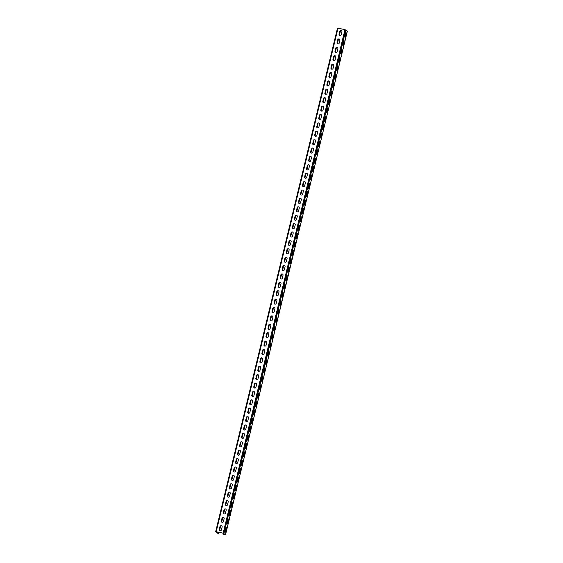 <?xml version="1.0" encoding="UTF-8"?>
<svg xmlns="http://www.w3.org/2000/svg" width="563" height="563" viewBox="0 0 563 563"><rect width="100%" height="100%" fill="white"/><g stroke="black" fill="none" stroke-linecap="round" stroke-linejoin="round"><path stroke-width="0.84" d="M215.699 531.669L337.49 28.15L344.985 29.593L347.329 31.31L225.51 534.85L223.842 534.484L223.898 533.696M224.897 534.618L224.334 534.583L224.32 534.09M223.729 534.386L224.229 534.484M225.51 534.85L223.166 533.133L215.671 531.69L217.205 533.133L218.88 533.499L219 532.366M225.643 531.563L226.319 527.376L225.172 531.12L225.179 532.45L225.643 531.563L225.066 531.746M227.67 523.168L228.353 518.987L227.199 522.731L227.213 524.062L227.67 523.168L227.093 523.351M229.704 514.779L230.38 510.592L229.232 514.336L229.24 515.666L229.704 514.779L229.127 514.962M231.731 506.383L232.413 502.203L231.259 505.947L231.273 507.277L231.731 506.383L231.154 506.566M233.765 497.995L233.3 498.881L233.293 497.551L234.44 493.807L233.765 497.995L233.265 497.889L234.06 494.42M235.791 489.599L235.334 490.493L235.32 489.163L236.474 485.419L235.791 489.599L235.299 489.5L236.094 486.024M237.825 481.21L237.361 482.097L237.354 480.767L238.501 477.023L237.825 481.21L237.326 481.105L238.121 477.635M239.852 472.814L239.395 473.708L239.381 472.378L240.535 468.634L239.852 472.814L239.359 472.716L240.155 469.239M241.886 464.426L241.421 465.312L241.414 463.982L242.562 460.238L241.886 464.426L241.386 464.32L242.181 460.851M243.913 456.03L243.455 456.924L243.441 455.594L244.595 451.85L243.913 456.03L243.42 455.931L244.215 452.455M245.947 447.641L245.482 448.528L245.475 447.198L246.622 443.454L245.947 447.641L245.447 447.536L246.242 444.059M247.973 439.246L247.516 440.139L247.502 438.809L248.656 435.065L247.973 439.246L247.481 439.147L248.276 435.671M250.007 430.857L249.543 431.744L249.536 430.413L250.683 426.67L250.007 430.857L249.508 430.751L250.303 427.275M252.034 422.461L251.577 423.355L251.562 422.025L252.717 418.281L252.034 422.461L251.541 422.363L252.337 418.886M254.068 414.072L253.603 414.959L253.596 413.629L254.743 409.885L254.068 414.072L253.568 413.967L254.363 410.49M256.095 405.677L255.637 406.57L255.623 405.24L256.777 401.496L256.095 405.677L255.602 405.578L256.397 402.102M258.128 397.288L257.664 398.175L257.657 396.845L258.804 393.101L258.128 397.288L257.629 397.182L258.424 393.706M260.155 388.892L259.698 389.786L259.684 388.456L260.838 384.705L260.155 388.892L259.656 388.794L260.458 385.317M262.189 380.504L261.725 381.39L261.718 380.06L262.865 376.316L262.189 380.504L261.689 380.398L262.485 376.921M264.216 372.108L263.758 373.002L263.744 371.671L264.899 367.92L264.216 372.108L263.716 372.009L264.519 368.533M266.25 363.719L265.785 364.606L265.778 363.276L266.925 359.532L266.25 363.719L265.75 363.614L266.545 360.137M268.277 355.323L267.819 356.217L267.805 354.887L268.959 351.136L268.277 355.323L267.777 355.225L268.572 351.748M270.31 346.935L269.846 347.821L269.839 346.491L270.986 342.747L270.31 346.935L269.811 346.829L270.606 343.353M272.337 338.539L271.88 339.433L271.866 338.103L273.02 334.352L272.337 338.539L271.838 338.44L272.633 334.964M274.371 330.15L273.907 331.037L273.899 329.707L275.047 325.963L274.371 330.15L273.871 330.045L274.667 326.568M276.398 321.755L275.94 322.648L275.926 321.318L277.08 317.567L276.398 321.755L275.898 321.656L276.693 318.179M278.432 313.359L277.967 314.253L277.96 312.922L279.107 309.178L278.432 313.359L277.932 313.26L278.727 309.784M280.458 304.97L280.001 305.864L279.987 304.534L281.141 300.783L280.458 304.97L279.959 304.872L280.754 301.395M282.492 296.574L282.028 297.468L282.021 296.138L283.168 292.394L282.492 296.574L281.993 296.476L282.788 292.999M284.519 288.186L284.062 289.079L284.048 287.749L285.202 283.998L284.519 288.186L284.019 288.087L284.815 284.611M286.553 279.79L286.088 280.684L286.081 279.354L287.229 275.61L286.553 279.79L286.053 279.691L286.849 276.215M288.58 271.401L288.122 272.295L288.108 270.965L289.262 267.214L288.58 271.401L288.08 271.303L288.875 267.826M290.614 263.005L290.149 263.899L290.142 262.569L291.289 258.825L290.614 263.005L290.114 262.907L290.909 259.43M292.64 254.617L292.183 255.511L292.169 254.18L293.323 250.429L292.64 254.617L292.141 254.518L292.936 251.042M294.674 246.221L294.21 247.115L294.203 245.785L295.35 242.041L294.674 246.221L294.175 246.122L294.97 242.646M296.701 237.832L296.244 238.726L296.229 237.396L297.384 233.645L296.701 237.832L296.201 237.734L296.997 234.257M298.735 229.437L298.27 230.33L298.263 229L299.41 225.256L298.735 229.437L298.235 229.338L299.03 225.862M300.762 221.048L300.304 221.942L300.29 220.612L301.444 216.861L300.762 221.048L300.262 220.949L301.057 217.473M302.795 212.652L302.331 213.546L302.324 212.216L303.471 208.472L302.795 212.652L302.296 212.554L303.091 209.077M304.822 204.263L304.365 205.157L304.351 203.82L305.505 200.076L304.822 204.263L304.323 204.165L305.118 200.688M306.856 195.868L306.392 196.761L306.385 195.431L307.532 191.687L306.856 195.868L306.356 195.769L307.152 192.293M308.883 187.479L308.425 188.373L308.411 187.036L309.566 183.292L308.883 187.479L308.383 187.373L309.178 183.904M310.917 179.083L310.452 179.977L310.445 178.647L311.592 174.903L310.917 179.083L310.417 178.985L311.212 175.508M312.944 170.695L312.486 171.588L312.472 170.251L313.626 166.507L312.944 170.695L312.444 170.589L313.239 167.12M314.977 162.299L314.513 163.193L314.506 161.862L315.653 158.119L314.977 162.299L314.478 162.2L315.273 158.724M317.004 153.91L316.54 154.804L316.533 153.467L317.687 149.723L317.004 153.91L316.505 153.805L317.3 150.335M319.038 145.514L318.574 146.408L318.567 145.078L319.714 141.334L319.038 145.514L318.538 145.416L319.334 141.939M321.065 137.126L320.6 138.019L320.593 136.682L321.747 132.938L321.065 137.126L320.565 137.02L321.36 133.551M323.099 128.73L322.634 129.624L322.627 128.294L323.774 124.55L323.099 128.73L322.599 128.631L323.394 125.155M325.125 120.341L324.661 121.235L324.654 119.898L325.808 116.154L325.125 120.341L324.626 120.236L325.421 116.766M327.159 111.946L326.695 112.839L326.688 111.509L327.835 107.765L327.159 111.946L326.66 111.847L327.455 108.37M329.186 103.557L328.722 104.451L328.715 103.113L329.869 99.369L329.186 103.557L328.686 103.451L329.482 99.982M331.22 95.161L330.755 96.055L330.748 94.725L331.896 90.981L331.22 95.161L330.72 95.063L331.516 91.586M333.247 86.772L332.782 87.659L332.775 86.329L333.929 82.585L333.247 86.772L332.747 86.667L333.542 83.197M335.281 78.377L334.816 79.27L334.809 77.94L335.956 74.196L335.281 78.377L334.781 78.278L335.576 74.802M337.307 69.988L336.843 70.875L336.836 69.545L337.99 65.801L337.307 69.988L336.808 69.882L337.603 66.413M339.341 61.592L338.877 62.486L338.87 61.156L340.017 57.412L339.341 61.592L338.842 61.494L339.637 58.017M341.368 53.203L340.904 54.09L340.897 52.76L342.051 49.016L341.368 53.203L340.868 53.098L341.664 49.628M343.402 44.808L342.937 45.702L342.93 44.371L344.077 40.627L343.402 44.808L342.902 44.709L343.697 41.233M345.429 36.419L344.964 37.306L344.957 35.976L346.111 32.232L345.429 36.419L344.929 36.313L345.724 32.844M217.965 532.155L217.705 533.238L216.185 531.817L223.272 533.231L224.869 534.716M226.333 528.706L225.833 528.608L225.939 527.988M225.833 528.608L225.144 531.458M228.36 520.318L227.867 520.212L227.973 519.593M227.867 520.212L227.178 523.069M230.394 511.922L229.894 511.823L230 511.204M229.894 511.823L229.204 514.673M232.42 503.533L231.928 503.428L232.033 502.808M231.928 503.428L231.238 506.285M219.274 529.438A1.133 1.091 133 0 0 220.661 530.712A1.133 1.091 133 0 0 221.435 529.874L222.125 527.017A1.133 1.091 133 0 0 220.738 525.743A1.133 1.091 133 0 0 219.964 526.581L219.274 529.438L220.077 526.687A1.133 1.091 133 0 1 221.871 526.025M221.639 522.105L222.751 517.503L221.618 522.084A1.133 1.091 133 0 0 223.462 521.479L224.151 518.629A1.133 1.091 133 0 0 222.765 517.355A1.133 1.091 133 0 0 221.998 518.192L221.414 521.148L222.104 518.291A1.133 1.091 133 0 1 223.898 517.629M221.611 522.091A1.133 1.091 133 0 1 221.308 521.042M224.757 509.128L223.652 513.695A1.133 1.091 133 0 0 225.496 513.09L226.185 510.233A1.133 1.091 133 0 0 224.799 508.959A1.133 1.091 133 0 0 224.025 509.796L223.335 512.654L224.137 509.902A1.133 1.091 133 0 1 225.932 509.241M224.778 509.114L223.666 513.716A1.133 1.091 133 0 1 223.335 512.654M225.369 504.258A1.133 1.091 133 0 0 226.748 505.532A1.133 1.091 133 0 0 227.522 504.694L228.212 501.844A1.133 1.091 133 0 0 226.826 500.57A1.133 1.091 133 0 0 226.059 501.408L225.369 504.258L226.164 501.506A1.133 1.091 133 0 1 227.959 500.845M227.726 496.932L228.838 492.329L227.712 496.911A1.133 1.091 133 0 0 229.556 496.306L230.246 493.448A1.133 1.091 133 0 0 228.859 492.175A1.133 1.091 133 0 0 228.085 493.012L227.396 495.869L228.198 493.118A1.133 1.091 133 0 1 229.993 492.456M227.705 496.918A1.133 1.091 133 0 1 227.396 495.869M230.844 483.948L229.739 488.515A1.133 1.091 133 0 0 231.583 487.91L232.273 485.06A1.133 1.091 133 0 0 230.886 483.786A1.133 1.091 133 0 0 230.119 484.623L229.535 487.572L230.225 484.722A1.133 1.091 133 0 1 232.019 484.06M229.732 488.522A1.133 1.091 133 0 1 229.43 487.474M232.878 475.552L231.773 480.126A1.133 1.091 133 0 0 233.617 479.521L234.307 476.664A1.133 1.091 133 0 0 232.92 475.39A1.133 1.091 133 0 0 232.146 476.228L231.456 479.085L232.259 476.333A1.133 1.091 133 0 1 234.053 475.672M232.899 475.545L231.787 480.148A1.133 1.091 133 0 1 231.456 479.085M234.905 467.163L233.8 471.731A1.133 1.091 133 0 0 235.644 471.125L236.333 468.275A1.133 1.091 133 0 0 234.947 467.001A1.133 1.091 133 0 0 234.18 467.839L233.49 470.689L234.285 467.937A1.133 1.091 133 0 1 236.08 467.276M233.793 471.738A1.133 1.091 133 0 1 233.49 470.689M235.848 463.363L236.96 458.761L235.834 463.342A1.133 1.091 133 0 0 237.677 462.737L238.367 459.88A1.133 1.091 133 0 0 236.981 458.606A1.133 1.091 133 0 0 236.207 459.443L235.63 462.399L236.319 459.542A1.133 1.091 133 0 1 238.114 458.887M235.827 463.349A1.133 1.091 133 0 1 235.517 462.3M238.965 450.379L237.86 454.946A1.133 1.091 133 0 0 239.704 454.341L240.394 451.491A1.133 1.091 133 0 0 239.008 450.217A1.133 1.091 133 0 0 238.24 451.054L237.551 453.905L238.346 451.153A1.133 1.091 133 0 1 240.141 450.491M237.853 454.953A1.133 1.091 133 0 1 237.551 453.905M239.578 445.516A1.133 1.091 133 0 0 240.964 446.79A1.133 1.091 133 0 0 241.738 445.952L242.428 443.095A1.133 1.091 133 0 0 241.041 441.821A1.133 1.091 133 0 0 240.267 442.659L239.69 445.615L240.38 442.757A1.133 1.091 133 0 1 242.174 442.103M241.942 438.183L243.054 433.58L241.921 438.162A1.133 1.091 133 0 0 243.765 437.557L244.455 434.706A1.133 1.091 133 0 0 243.068 433.433A1.133 1.091 133 0 0 242.301 434.27L241.611 437.12L242.407 434.369A1.133 1.091 133 0 1 244.201 433.707M241.914 438.169A1.133 1.091 133 0 1 241.611 437.12M245.06 425.199L243.955 429.773A1.133 1.091 133 0 0 245.799 429.168L246.488 426.311A1.133 1.091 133 0 0 245.102 425.037A1.133 1.091 133 0 0 244.328 425.874L243.638 428.732L244.441 425.973A1.133 1.091 133 0 1 246.235 425.318M245.081 425.192L243.969 429.794A1.133 1.091 133 0 1 243.638 428.732M245.672 420.336A1.133 1.091 133 0 0 247.051 421.61A1.133 1.091 133 0 0 247.826 420.772L248.515 417.922A1.133 1.091 133 0 0 247.129 416.648A1.133 1.091 133 0 0 246.362 417.486L245.672 420.336L246.467 417.584A1.133 1.091 133 0 1 248.262 416.923M248.03 413.01L249.142 408.407L248.016 412.989A1.133 1.091 133 0 0 249.859 412.383L250.549 409.526A1.133 1.091 133 0 0 249.163 408.252A1.133 1.091 133 0 0 248.389 409.09L247.811 412.046L248.501 409.188A1.133 1.091 133 0 1 250.296 408.534M248.009 412.996A1.133 1.091 133 0 1 247.699 411.94M251.147 400.026L250.042 404.593A1.133 1.091 133 0 0 251.886 403.988L252.576 401.137A1.133 1.091 133 0 0 251.189 399.864A1.133 1.091 133 0 0 250.422 400.701L249.838 403.65L250.528 400.8A1.133 1.091 133 0 1 252.323 400.138M250.035 404.6A1.133 1.091 133 0 1 249.733 403.551M253.181 391.63L252.076 396.204A1.133 1.091 133 0 0 253.92 395.599L254.61 392.742A1.133 1.091 133 0 0 253.223 391.468A1.133 1.091 133 0 0 252.449 392.305L251.872 395.261L252.562 392.404A1.133 1.091 133 0 1 254.356 391.749M253.202 391.623L252.09 396.225A1.133 1.091 133 0 1 251.76 395.156M255.208 383.241L254.103 387.808A1.133 1.091 133 0 0 255.947 387.203L256.637 384.353A1.133 1.091 133 0 0 255.25 383.079A1.133 1.091 133 0 0 254.483 383.917L253.793 386.767L254.589 384.015A1.133 1.091 133 0 1 256.383 383.354M254.096 387.816A1.133 1.091 133 0 1 253.793 386.767M256.151 379.441L257.263 374.838L256.137 379.42A1.133 1.091 133 0 0 257.981 378.815L258.67 375.957A1.133 1.091 133 0 0 257.284 374.684A1.133 1.091 133 0 0 256.51 375.521L255.933 378.477L256.622 375.62A1.133 1.091 133 0 1 258.417 374.965M256.13 379.427A1.133 1.091 133 0 1 255.82 378.371M259.269 366.457L258.164 371.024A1.133 1.091 133 0 0 260.007 370.419L260.697 367.569A1.133 1.091 133 0 0 259.311 366.295A1.133 1.091 133 0 0 258.544 367.125L257.854 369.982L258.649 367.231A1.133 1.091 133 0 1 260.444 366.569M258.157 371.031A1.133 1.091 133 0 1 257.854 369.982M259.881 361.587A1.133 1.091 133 0 0 261.267 362.868A1.133 1.091 133 0 0 262.041 362.03L262.731 359.173A1.133 1.091 133 0 0 261.345 357.899A1.133 1.091 133 0 0 260.57 358.737L259.993 361.692L260.683 358.835A1.133 1.091 133 0 1 262.478 358.181M262.245 354.261L263.357 349.658L262.224 354.24A1.133 1.091 133 0 0 264.068 353.634L264.758 350.784A1.133 1.091 133 0 0 263.371 349.51A1.133 1.091 133 0 0 262.604 350.341L261.915 353.198L262.71 350.446A1.133 1.091 133 0 1 264.504 349.785M262.217 354.247A1.133 1.091 133 0 1 261.915 353.198M265.363 341.277L264.258 345.851A1.133 1.091 133 0 0 266.095 345.246L266.792 342.388A1.133 1.091 133 0 0 265.405 341.115A1.133 1.091 133 0 0 264.631 341.952L264.054 344.908L264.744 342.051A1.133 1.091 133 0 1 266.538 341.396M265.384 341.269L264.272 345.872A1.133 1.091 133 0 1 263.941 344.802M265.975 336.414A1.133 1.091 133 0 0 267.355 337.687A1.133 1.091 133 0 0 268.129 336.85L268.818 334A1.133 1.091 133 0 0 267.432 332.726A1.133 1.091 133 0 0 266.665 333.556L265.975 336.414L266.771 333.662A1.133 1.091 133 0 1 268.565 333M268.333 329.088L269.445 324.485L268.319 329.066A1.133 1.091 133 0 0 270.156 328.461L270.852 325.604A1.133 1.091 133 0 0 269.466 324.33A1.133 1.091 133 0 0 268.692 325.168L268.115 328.123L268.804 325.266A1.133 1.091 133 0 1 270.599 324.612M268.312 329.066A1.133 1.091 133 0 1 268.002 328.018M271.45 316.103L270.346 320.671A1.133 1.091 133 0 0 272.189 320.065L272.879 317.215A1.133 1.091 133 0 0 271.493 315.942A1.133 1.091 133 0 0 270.726 316.772L270.036 319.629L270.831 316.878A1.133 1.091 133 0 1 272.626 316.216M270.339 320.678A1.133 1.091 133 0 1 270.036 319.629M273.484 307.708L272.379 312.282A1.133 1.091 133 0 0 274.216 311.677L274.913 308.82A1.133 1.091 133 0 0 273.527 307.546A1.133 1.091 133 0 0 272.752 308.383L272.175 311.339L272.865 308.482A1.133 1.091 133 0 1 274.66 307.827M273.505 307.701L272.393 312.303A1.133 1.091 133 0 1 272.063 311.233M275.511 299.319L274.406 303.886A1.133 1.091 133 0 0 276.25 303.281L276.94 300.431A1.133 1.091 133 0 0 275.553 299.157A1.133 1.091 133 0 0 274.786 299.988L274.097 302.845L274.892 300.093A1.133 1.091 133 0 1 276.686 299.432M274.399 303.893A1.133 1.091 133 0 1 274.097 302.845M276.454 295.519L277.566 290.916L276.44 295.498A1.133 1.091 133 0 0 278.277 294.892L278.974 292.035A1.133 1.091 133 0 0 277.587 290.761A1.133 1.091 133 0 0 276.813 291.599L276.236 294.555L276.926 291.697A1.133 1.091 133 0 1 278.72 291.043M276.433 295.498A1.133 1.091 133 0 1 276.123 294.449M279.572 282.535L278.467 287.102A1.133 1.091 133 0 0 280.311 286.497L281 283.646A1.133 1.091 133 0 0 279.614 282.373A1.133 1.091 133 0 0 278.847 283.203L278.157 286.06L278.952 283.309A1.133 1.091 133 0 1 280.747 282.647M278.46 287.109A1.133 1.091 133 0 1 278.157 286.06M280.184 277.665A1.133 1.091 133 0 0 281.57 278.938A1.133 1.091 133 0 0 282.337 278.108L283.034 275.251A1.133 1.091 133 0 0 281.648 273.977A1.133 1.091 133 0 0 280.874 274.814L280.297 277.77L280.986 274.913A1.133 1.091 133 0 1 282.781 274.258M282.549 270.339L283.661 265.736L282.527 270.317A1.133 1.091 133 0 0 284.371 269.712L285.061 266.862A1.133 1.091 133 0 0 283.675 265.588A1.133 1.091 133 0 0 282.907 266.419L282.218 269.276L283.013 266.524A1.133 1.091 133 0 1 284.808 265.863M282.52 270.324A1.133 1.091 133 0 1 282.218 269.276M285.666 257.354L284.561 261.929A1.133 1.091 133 0 0 286.398 261.323L287.095 258.466A1.133 1.091 133 0 0 285.708 257.192A1.133 1.091 133 0 0 284.934 258.03L284.357 260.986L285.047 258.128A1.133 1.091 133 0 1 286.841 257.474M285.687 257.347L284.575 261.95A1.133 1.091 133 0 1 284.245 260.88M286.278 252.491A1.133 1.091 133 0 0 287.658 253.765A1.133 1.091 133 0 0 288.432 252.928L289.122 250.078A1.133 1.091 133 0 0 287.735 248.804A1.133 1.091 133 0 0 286.968 249.634L286.278 252.491L287.074 249.74A1.133 1.091 133 0 1 288.868 249.078M288.636 245.165L289.748 240.563L288.622 245.144A1.133 1.091 133 0 0 290.459 244.539L291.155 241.682A1.133 1.091 133 0 0 289.769 240.408A1.133 1.091 133 0 0 288.995 241.245L288.418 244.201L289.108 241.344A1.133 1.091 133 0 1 290.902 240.69M288.615 245.144A1.133 1.091 133 0 1 288.305 244.096M291.754 232.181L290.649 236.749A1.133 1.091 133 0 0 292.493 236.143L293.182 233.293A1.133 1.091 133 0 0 291.796 232.012A1.133 1.091 133 0 0 291.029 232.85L290.339 235.707L291.134 232.955A1.133 1.091 133 0 1 292.929 232.294M290.642 236.756A1.133 1.091 133 0 1 290.339 235.707M293.787 223.785L292.683 228.36A1.133 1.091 133 0 0 294.519 227.755L295.216 224.897A1.133 1.091 133 0 0 293.83 223.624A1.133 1.091 133 0 0 293.056 224.461L292.478 227.417L293.168 224.56A1.133 1.091 133 0 1 294.963 223.905M293.809 223.771L292.697 228.374A1.133 1.091 133 0 1 292.366 227.311M295.814 215.397L294.709 219.964A1.133 1.091 133 0 0 296.553 219.359L297.243 216.509A1.133 1.091 133 0 0 295.856 215.228A1.133 1.091 133 0 0 295.089 216.065L294.4 218.923L295.195 216.171A1.133 1.091 133 0 1 296.99 215.509M294.702 219.971A1.133 1.091 133 0 1 294.4 218.923M297.848 207.001L296.743 211.575A1.133 1.091 133 0 0 298.58 210.97L299.277 208.113A1.133 1.091 133 0 0 297.89 206.839A1.133 1.091 133 0 0 297.116 207.677L296.539 210.632L297.229 207.775A1.133 1.091 133 0 1 299.023 207.114M296.736 211.575A1.133 1.091 133 0 1 296.427 210.527M299.875 198.612L298.77 203.18A1.133 1.091 133 0 0 300.614 202.574L301.304 199.724A1.133 1.091 133 0 0 299.917 198.443A1.133 1.091 133 0 0 299.15 199.281L298.46 202.138L299.256 199.386A1.133 1.091 133 0 1 301.05 198.725M298.763 203.187A1.133 1.091 133 0 1 298.46 202.138M300.487 193.742A1.133 1.091 133 0 0 301.874 195.016A1.133 1.091 133 0 0 302.641 194.186L303.337 191.329A1.133 1.091 133 0 0 301.951 190.055A1.133 1.091 133 0 0 301.177 190.892L300.6 193.848L301.289 190.991A1.133 1.091 133 0 1 303.084 190.329M302.852 186.416L303.964 181.814L302.831 186.395A1.133 1.091 133 0 0 304.674 185.79L305.364 182.94A1.133 1.091 133 0 0 303.978 181.659A1.133 1.091 133 0 0 303.211 182.496L302.521 185.354L303.316 182.602A1.133 1.091 133 0 1 305.111 181.94M302.824 186.402A1.133 1.091 133 0 1 302.521 185.354M305.969 173.432L304.864 177.999A1.133 1.091 133 0 0 306.701 177.401L307.398 174.544A1.133 1.091 133 0 0 306.012 173.27A1.133 1.091 133 0 0 305.237 174.108L304.66 177.064L305.35 174.206A1.133 1.091 133 0 1 307.145 173.545M305.99 173.418L304.879 178.021A1.133 1.091 133 0 1 304.548 176.958M306.582 168.569A1.133 1.091 133 0 0 307.961 169.843A1.133 1.091 133 0 0 308.735 169.006L309.425 166.155A1.133 1.091 133 0 0 308.038 164.875A1.133 1.091 133 0 0 307.271 165.712L306.582 168.569L307.377 165.818A1.133 1.091 133 0 1 309.171 165.156M310.03 156.648L308.925 161.215A1.133 1.091 133 0 0 310.762 160.617L311.459 157.76A1.133 1.091 133 0 0 310.072 156.486A1.133 1.091 133 0 0 309.298 157.323L308.721 160.279L309.411 157.422A1.133 1.091 133 0 1 311.205 156.76M308.911 161.222A1.133 1.091 133 0 1 308.608 160.173M312.057 148.259L310.952 152.826A1.133 1.091 133 0 0 312.796 152.221L313.485 149.371A1.133 1.091 133 0 0 312.099 148.09A1.133 1.091 133 0 0 311.332 148.928L310.642 151.785L311.438 149.033A1.133 1.091 133 0 1 313.232 148.372M310.945 152.833A1.133 1.091 133 0 1 310.642 151.785M312.669 143.389A1.133 1.091 133 0 0 314.055 144.663A1.133 1.091 133 0 0 314.823 143.825L315.519 140.975A1.133 1.091 133 0 0 314.133 139.701A1.133 1.091 133 0 0 313.359 140.539L312.782 143.495L313.471 140.637A1.133 1.091 133 0 1 315.266 139.976M316.117 131.475L315.013 136.042A1.133 1.091 133 0 0 316.856 135.437L317.546 132.587A1.133 1.091 133 0 0 316.16 131.306A1.133 1.091 133 0 0 315.393 132.143L314.703 135L315.498 132.249A1.133 1.091 133 0 1 317.293 131.587M315.006 136.049A1.133 1.091 133 0 1 314.703 135M318.151 123.079L317.046 127.646A1.133 1.091 133 0 0 318.883 127.041L319.58 124.191A1.133 1.091 133 0 0 318.194 122.917A1.133 1.091 133 0 0 317.419 123.754L316.842 126.71L317.532 123.853A1.133 1.091 133 0 1 319.327 123.191M317.032 127.653A1.133 1.091 133 0 1 316.73 126.605M320.178 114.69L319.073 119.257A1.133 1.091 133 0 0 320.917 118.652L321.607 115.802A1.133 1.091 133 0 0 320.22 114.521A1.133 1.091 133 0 0 319.453 115.359L318.764 118.216L319.559 115.464A1.133 1.091 133 0 1 321.353 114.803M319.066 119.265A1.133 1.091 133 0 1 318.764 118.216M320.79 109.82A1.133 1.091 133 0 0 322.177 111.094A1.133 1.091 133 0 0 322.944 110.257L323.641 107.406A1.133 1.091 133 0 0 322.254 106.133A1.133 1.091 133 0 0 321.48 106.97L320.903 109.926L321.593 107.069A1.133 1.091 133 0 1 323.387 106.407M323.155 102.494L324.267 97.892L323.134 102.473A1.133 1.091 133 0 0 324.978 101.868L325.667 99.011A1.133 1.091 133 0 0 324.281 97.737A1.133 1.091 133 0 0 323.514 98.574L322.824 101.431L323.619 98.68A1.133 1.091 133 0 1 325.414 98.018M323.127 102.48A1.133 1.091 133 0 1 322.824 101.431M326.273 89.51L325.168 94.077A1.133 1.091 133 0 0 327.004 93.472L327.701 90.622A1.133 1.091 133 0 0 326.315 89.348A1.133 1.091 133 0 0 325.541 90.186L324.964 93.141L325.653 90.284A1.133 1.091 133 0 1 327.448 89.623M326.294 89.496L325.182 94.098A1.133 1.091 133 0 1 324.851 93.036M326.885 84.647A1.133 1.091 133 0 0 328.264 85.921A1.133 1.091 133 0 0 329.038 85.083L329.728 82.226A1.133 1.091 133 0 0 328.342 80.952A1.133 1.091 133 0 0 327.575 81.79L326.885 84.647L327.68 81.895A1.133 1.091 133 0 1 329.475 81.234M330.333 72.726L329.228 77.293A1.133 1.091 133 0 0 331.065 76.688L331.762 73.837A1.133 1.091 133 0 0 330.375 72.564A1.133 1.091 133 0 0 329.601 73.401L329.024 76.357L329.714 73.5A1.133 1.091 133 0 1 331.508 72.838M329.214 77.3A1.133 1.091 133 0 1 328.912 76.251M332.36 64.337L331.255 68.904A1.133 1.091 133 0 0 333.099 68.299L333.789 65.442A1.133 1.091 133 0 0 332.402 64.168A1.133 1.091 133 0 0 331.635 65.005L330.945 67.863L331.741 65.111A1.133 1.091 133 0 1 333.535 64.449M331.248 68.911A1.133 1.091 133 0 1 330.945 67.863M332.972 59.467A1.133 1.091 133 0 0 334.359 60.741A1.133 1.091 133 0 0 335.126 59.903L335.822 57.053A1.133 1.091 133 0 0 334.436 55.779A1.133 1.091 133 0 0 333.662 56.617L333.085 59.572L333.775 56.715A1.133 1.091 133 0 1 335.569 56.054M336.421 47.552L335.316 52.12A1.133 1.091 133 0 0 337.16 51.514L337.849 48.657A1.133 1.091 133 0 0 336.463 47.383A1.133 1.091 133 0 0 335.696 48.221L335.006 51.078L335.801 48.327A1.133 1.091 133 0 1 337.596 47.665M335.309 52.127A1.133 1.091 133 0 1 335.006 51.078M338.454 39.157L337.35 43.724A1.133 1.091 133 0 0 339.186 43.119L339.883 40.269A1.133 1.091 133 0 0 338.497 38.995A1.133 1.091 133 0 0 337.723 39.832L337.146 42.781L337.835 39.931A1.133 1.091 133 0 1 339.63 39.269M337.336 43.731A1.133 1.091 133 0 1 337.033 42.682M340.481 30.768L339.376 35.335A1.133 1.091 133 0 0 341.22 34.73L341.91 31.873A1.133 1.091 133 0 0 340.524 30.599A1.133 1.091 133 0 0 339.756 31.437L339.067 34.294L339.862 31.542A1.133 1.091 133 0 1 341.657 30.881M339.369 35.342A1.133 1.091 133 0 1 339.067 34.294M219.64 530.536A1.133 1.091 133 0 1 219.387 529.537M221.667 522.14A1.133 1.091 133 0 1 221.414 521.148M223.701 513.752A1.133 1.091 133 0 1 223.448 512.752M225.728 505.356A1.133 1.091 133 0 1 225.474 504.357M227.762 496.967A1.133 1.091 133 0 1 227.508 495.968M229.788 488.571A1.133 1.091 133 0 1 229.535 487.572M231.822 480.183A1.133 1.091 133 0 1 231.569 479.183M233.849 471.787A1.133 1.091 133 0 1 233.596 470.788M235.883 463.398A1.133 1.091 133 0 1 235.63 462.399M237.91 455.003A1.133 1.091 133 0 1 237.656 454.003M239.944 446.614A1.133 1.091 133 0 1 239.69 445.615M241.97 438.218A1.133 1.091 133 0 1 241.717 437.219M244.004 429.829A1.133 1.091 133 0 1 243.751 428.83M246.031 421.434A1.133 1.091 133 0 1 245.778 420.434M248.065 413.045A1.133 1.091 133 0 1 247.811 412.046M250.092 404.649A1.133 1.091 133 0 1 249.838 403.65M252.125 396.253A1.133 1.091 133 0 1 251.872 395.261M254.152 387.865A1.133 1.091 133 0 1 253.899 386.865M256.186 379.469A1.133 1.091 133 0 1 255.933 378.477M258.213 371.08A1.133 1.091 133 0 1 257.96 370.081M260.247 362.685A1.133 1.091 133 0 1 259.993 361.692M262.274 354.296A1.133 1.091 133 0 1 262.02 353.297M264.307 345.9A1.133 1.091 133 0 1 264.054 344.908M266.334 337.511A1.133 1.091 133 0 1 266.081 336.512M268.368 329.116A1.133 1.091 133 0 1 268.115 328.123M270.395 320.727A1.133 1.091 133 0 1 270.141 319.728M272.429 312.331A1.133 1.091 133 0 1 272.175 311.339M274.455 303.943A1.133 1.091 133 0 1 274.202 302.943M276.489 295.547A1.133 1.091 133 0 1 276.236 294.555M278.516 287.158A1.133 1.091 133 0 1 278.263 286.159M280.55 278.762A1.133 1.091 133 0 1 280.297 277.77M282.577 270.374A1.133 1.091 133 0 1 282.323 269.374M284.611 261.978A1.133 1.091 133 0 1 284.357 260.986M286.637 253.589A1.133 1.091 133 0 1 286.384 252.59M288.671 245.194A1.133 1.091 133 0 1 288.418 244.201M290.698 236.805A1.133 1.091 133 0 1 290.445 235.806M292.732 228.409A1.133 1.091 133 0 1 292.478 227.417M294.759 220.02A1.133 1.091 133 0 1 294.505 219.021M296.785 211.625A1.133 1.091 133 0 1 296.539 210.632M298.819 203.236A1.133 1.091 133 0 1 298.566 202.237M300.846 194.84A1.133 1.091 133 0 1 300.6 193.848M302.88 186.452A1.133 1.091 133 0 1 302.627 185.452M304.907 178.056A1.133 1.091 133 0 1 304.66 177.064M306.941 169.667A1.133 1.091 133 0 1 306.687 168.668M308.967 161.271A1.133 1.091 133 0 1 308.721 160.279M311.001 152.883A1.133 1.091 133 0 1 310.748 151.883M313.028 144.487A1.133 1.091 133 0 1 312.782 143.495M315.062 136.098A1.133 1.091 133 0 1 314.808 135.099M317.089 127.702A1.133 1.091 133 0 1 316.842 126.71M319.122 119.314A1.133 1.091 133 0 1 318.869 118.314M321.149 110.918A1.133 1.091 133 0 1 320.903 109.926M323.183 102.529A1.133 1.091 133 0 1 322.93 101.53M325.21 94.134A1.133 1.091 133 0 1 324.964 93.141M327.244 85.745A1.133 1.091 133 0 1 326.99 84.746M329.271 77.349A1.133 1.091 133 0 1 329.024 76.357M331.304 68.96A1.133 1.091 133 0 1 331.051 67.961M333.331 60.565A1.133 1.091 133 0 1 333.085 59.572M335.365 52.176A1.133 1.091 133 0 1 335.112 51.177M337.392 43.78A1.133 1.091 133 0 1 337.146 42.781M339.426 35.392A1.133 1.091 133 0 1 339.172 34.392M218.754 533.372L217.705 533.238M219.493 530.332L220.541 526.004M221.519 521.943L222.568 517.608M223.553 513.547L224.602 509.219M225.58 505.159L226.629 500.824M227.614 496.763L228.662 492.435M229.641 488.374L230.689 484.039M231.674 479.979L232.723 475.651M233.701 471.59L234.75 467.255M235.735 463.194L236.784 458.866M237.762 454.805L238.811 450.47M239.796 446.41L240.844 442.082M241.823 438.021L242.871 433.686M243.856 429.625L244.905 425.297M245.883 421.237L246.932 416.901M247.917 412.841L248.966 408.513M249.944 404.452L250.992 400.117M251.978 396.056L253.026 391.728M254.004 387.668L255.053 383.333M256.038 379.272L257.087 374.944M258.065 370.883L259.114 366.548M260.099 362.488L261.148 358.159M262.126 354.099L263.174 349.764M264.16 345.703L265.208 341.375M266.186 337.314L267.235 332.979M268.22 328.919L269.269 324.591M270.247 320.53L271.296 316.195M272.281 312.134L273.329 307.806M274.308 303.746L275.356 299.41M276.342 295.35L277.39 291.022M278.368 286.961L279.417 282.626M280.402 278.565L281.451 274.23M282.429 270.177L283.478 265.842M284.463 261.781L285.511 257.446M286.49 253.385L287.538 249.057M288.523 244.996L289.572 240.661M290.55 236.601L291.599 232.273M292.584 228.212L293.633 223.877M294.611 219.816L295.659 215.488M296.645 211.428L297.693 207.093M298.671 203.032L299.72 198.704M300.705 194.643L301.754 190.308M302.732 186.247L303.781 181.919M304.766 177.859L305.815 173.524M306.793 169.463L307.841 165.135M308.827 161.074L309.875 156.739M310.853 152.679L311.902 148.351M312.887 144.29L313.936 139.955M314.914 135.894L315.963 131.566M316.948 127.505L317.996 123.17M318.975 119.11L320.023 114.782M321.009 110.721L322.057 106.386M323.035 102.325L324.084 97.997M325.069 93.937L326.118 89.601M327.096 85.541L328.145 81.213M329.13 77.152L330.178 72.817M331.157 68.756L332.205 64.428M333.19 60.368L334.239 56.033M335.217 51.972L336.266 47.644M337.251 43.583L338.3 39.248M339.278 35.188L340.326 30.859M218.5 532.26L218.24 533.372M347.315 31.282L225.496 534.822M345.795 29.867L223.975 533.4M344.985 29.593L223.166 533.133M338.018 28.178L216.199 531.718M218.177 532.197L217.909 533.302M334.394 55.941L333.289 60.508L334.415 55.927M328.299 81.121L327.194 85.689M322.212 106.294L321.107 110.862L322.233 106.28M314.091 139.863L312.986 144.431L314.112 139.849M307.996 165.043L306.891 169.611M301.909 190.217L300.804 194.784L301.93 190.203M287.693 248.966L286.588 253.533M281.606 274.139L280.501 278.713L281.627 274.132M267.39 332.888L266.285 337.455M261.302 358.061L260.197 362.635L261.323 358.054M247.087 416.81L245.982 421.377M240.999 441.983L239.894 446.558L241.02 441.976M226.783 500.732L225.679 505.3M220.696 525.912L219.591 530.48L220.717 525.898M219.127 532.387L218.866 533.471M234.454 495.137L233.955 495.039M236.481 486.749L235.988 486.643M238.515 478.353L238.015 478.254M240.542 469.964L240.049 469.859M242.576 461.569L242.076 461.47M244.602 453.18L244.11 453.074M246.636 444.784L246.137 444.686M248.663 436.395L248.17 436.29M250.697 428L250.197 427.901M252.724 419.611L252.231 419.505M254.757 411.215L254.258 411.117M256.784 402.826L256.292 402.721M258.818 394.431L258.318 394.332M260.845 386.042L260.352 385.936M262.879 377.646L262.379 377.548M264.906 369.258L264.413 369.152M266.939 360.862L266.44 360.763M268.966 352.473L268.474 352.368M271 344.077L270.5 343.979M273.027 335.689L272.534 335.583M275.061 327.293L274.561 327.194M277.087 318.904L276.595 318.799M279.121 310.509L278.622 310.41M281.148 302.12L280.656 302.014M283.182 293.724L282.682 293.626M285.209 285.335L284.716 285.23M287.243 276.94L286.743 276.841M289.269 268.544L288.777 268.445M291.303 260.155L290.804 260.057M293.33 251.76L292.837 251.661M295.364 243.371L294.864 243.272M297.391 234.975L296.898 234.877M299.425 226.586L298.925 226.488M301.451 218.191L300.959 218.092M303.485 209.802L302.985 209.703M305.512 201.406L305.019 201.308M307.546 193.018L307.046 192.919M309.573 184.622L309.08 184.523M311.606 176.233L311.107 176.135M313.633 167.837L313.141 167.739M315.667 159.449L315.167 159.35M317.694 151.053L317.201 150.954M319.728 142.664L319.228 142.559M321.755 134.268L321.262 134.17M323.788 125.88L323.289 125.774M325.815 117.484L325.323 117.386M327.849 109.095L327.349 108.99M329.876 100.7L329.383 100.601M331.91 92.311L331.41 92.205M333.936 83.915L333.444 83.817M335.97 75.526L335.471 75.421M337.997 67.131L337.504 67.032M340.031 58.742L339.531 58.636M342.058 50.346L341.565 50.248M344.092 41.958L343.592 41.852M346.118 33.562L345.626 33.463M345.696 32.935L344.915 36.173M343.669 41.331L342.888 44.568M341.635 49.72L340.854 52.957M339.609 58.116L338.827 61.353M337.575 66.504L336.794 69.742M335.548 74.9L334.767 78.137M333.514 83.289L332.733 86.526M331.487 91.685L330.706 94.922M329.454 100.073L328.672 103.311M327.427 108.469L326.646 111.706M325.393 116.858L324.612 120.095M323.366 125.253L322.585 128.491M321.332 133.642L320.551 136.879M319.305 142.038L318.524 145.275M317.272 150.427L316.49 153.664M315.245 158.822L314.464 162.06M313.211 167.211L312.43 170.448M311.184 175.607L310.403 178.844M309.15 183.995L308.369 187.233M307.124 192.391L306.342 195.628M305.09 200.78L304.309 204.017M303.063 209.176L302.282 212.413M301.029 217.564L300.248 220.802M299.002 225.96L298.221 229.197M296.968 234.349L296.187 237.586M294.942 242.744L294.16 245.982M292.908 251.133L292.127 254.37M290.881 259.529L290.1 262.766M288.847 267.918L288.066 271.155M286.82 276.313L286.039 279.551M284.787 284.702L284.005 287.939M282.76 293.098L281.979 296.335M280.726 301.486L279.945 304.724M278.699 309.882L277.918 313.119M276.665 318.271L275.884 321.508M274.638 326.667L273.857 329.904M272.605 335.055L271.823 338.293M270.578 343.451L269.797 346.688M268.544 351.84L267.763 355.077M266.517 360.236L265.736 363.473M264.483 368.624L263.702 371.861M262.457 377.02L261.675 380.257M260.423 385.409L259.642 388.646M258.396 393.804L257.615 397.042M256.362 402.193L255.581 405.43M254.335 410.589L253.554 413.826M252.301 418.978L251.52 422.215M250.275 427.373L249.493 430.611M248.241 435.762L247.46 439.006M246.214 444.158L245.433 447.395M244.18 452.553L243.399 455.791M242.153 460.942L241.372 464.179M240.119 469.338L239.338 472.575M238.093 477.727L237.312 480.964M236.059 486.122L235.278 489.36M234.032 494.511L233.251 497.748M231.998 502.907L231.217 506.144M229.971 511.295L229.19 514.533M227.938 519.691L227.156 522.928M225.911 528.08L225.13 531.317M224.433 534.188L224.334 534.583M337.49 28.15L215.671 531.69M340.509 30.754L339.398 35.356M338.476 39.143L337.364 43.745M336.449 47.538L335.337 52.141M332.388 64.323L331.276 68.925M330.354 72.711L329.242 77.314M328.328 81.107L327.216 85.71M320.206 114.676L319.094 119.279M318.172 123.065L317.06 127.667M316.146 131.46L315.034 136.063M312.085 148.245L310.973 152.847M310.051 156.634L308.939 161.236M308.024 165.029L306.912 169.632M299.903 198.598L298.791 203.201M297.869 206.987L296.757 211.589M295.842 215.383L294.731 219.985M291.782 232.167L290.67 236.77M287.721 248.952L286.609 253.554M279.6 282.52L278.488 287.123M275.539 299.305L274.427 303.907M271.479 316.089L270.367 320.692M267.418 332.874L266.306 337.476M259.297 366.443L258.185 371.045M255.236 383.227L254.124 387.83M251.175 400.011L250.063 404.614M247.115 416.796L246.003 421.398M238.994 450.365L237.882 454.967M234.933 467.149L233.821 471.752M230.872 483.934L229.76 488.536M226.812 500.718L225.7 505.321M219.148 532.394L218.88 533.499"/></g></svg>
